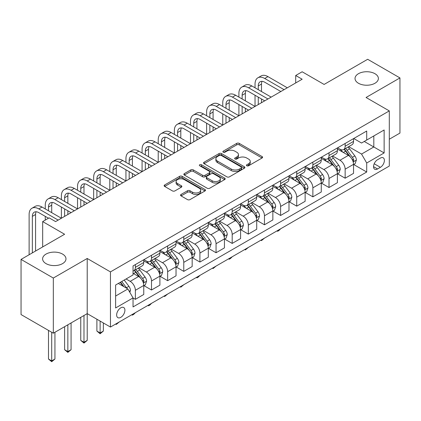 <?xml version="1.0" encoding="UTF-8"?>
<svg xmlns="http://www.w3.org/2000/svg" width="421" height="421" viewBox="0 0 421 421"><rect width="100%" height="100%" fill="white"/><g stroke="black" fill="none" stroke-linecap="round" stroke-linejoin="round"><path stroke-width="0.63" d="M246.811 165.779A1.252 0.726 0 0 0 248.585 165.779L262.051 158.007A1.795 1.037 0 0 0 262.578 157.275A1.795 1.037 0 0 0 262.051 156.544L239.244 143.377A1.795 1.037 0 0 0 236.707 143.377L223.241 151.15A1.252 0.726 0 0 0 222.877 151.66A1.252 0.726 0 0 0 223.241 152.176A1.252 0.726 0 0 0 225.019 152.176L226.761 151.171A5.736 3.31 0 0 1 234.871 151.171L236.77 152.265A5.736 3.31 0 0 1 238.449 154.607A5.736 3.31 0 0 1 236.77 156.949L235.029 157.954A1.252 0.726 0 0 0 234.66 158.464A1.252 0.726 0 0 0 235.029 158.98A1.252 0.726 0 0 0 236.802 158.98L238.544 157.97A5.736 3.31 0 0 1 246.653 157.97L248.553 159.07A5.736 3.31 0 0 1 250.237 161.411A5.736 3.31 0 0 1 248.553 163.753L246.811 164.758A1.252 0.726 0 0 0 246.443 165.269A1.252 0.726 0 0 0 246.811 165.779L246.811 164.758M62.555 254.084A11.683 6.747 0 0 0 49.82 252.621A11.683 6.747 0 0 0 42.61 258.852A11.683 6.747 0 0 0 46.031 263.625A11.683 6.747 0 0 0 58.766 265.083A11.683 6.747 0 0 0 65.976 258.852A11.683 6.747 0 0 0 62.555 254.084M374.969 73.712A11.683 6.747 0 0 0 362.234 72.249A11.683 6.747 0 0 0 355.024 78.48A11.683 6.747 0 0 0 358.445 83.253A11.683 6.747 0 0 0 371.18 84.716A11.683 6.747 0 0 0 378.39 78.48A11.683 6.747 0 0 0 374.969 73.712M120.78 317.36A5.841 3.373 120 0 0 124.595 312.214A5.841 3.373 120 0 0 123.7 307.53A5.841 3.373 120 0 0 120.78 307.819A5.841 3.373 120 0 0 116.959 312.971A5.841 3.373 120 0 0 117.859 317.65A5.841 3.373 120 0 0 120.78 317.36M181.077 194.444A1.795 1.037 0 0 0 180.551 195.176A1.795 1.037 0 0 0 181.077 195.907L187.477 199.601A1.795 1.037 0 0 0 190.013 199.601L204.964 190.966A1.795 1.037 0 0 0 205.49 190.234A1.795 1.037 0 0 0 204.964 189.503L182.156 176.336A1.795 1.037 0 0 0 179.62 176.336L164.669 184.966A1.795 1.037 0 0 0 164.143 185.698A1.795 1.037 0 0 0 164.669 186.429L172.4 190.892A1.795 1.037 0 0 0 174.931 190.892L181.33 187.198A1.795 1.037 0 0 0 181.856 186.466A1.795 1.037 0 0 0 181.33 185.735L177.499 183.524A4.794 2.768 0 0 1 176.094 181.567A4.794 2.768 0 0 1 179.051 179.009A4.794 2.768 0 0 1 184.277 179.609L199.296 188.276A4.794 2.768 0 0 1 200.696 190.234A4.794 2.768 0 0 1 197.738 192.792A4.794 2.768 0 0 1 192.513 192.192L190.013 190.75A1.795 1.037 0 0 0 187.477 190.75L181.077 194.444L181.077 195.907M389.299 139.225L399.95 133.078L399.95 77.922L367.675 59.287L324.107 84.442L302.157 71.775L295.705 75.501L302.157 79.227L55.583 221.588L49.131 217.857L42.674 221.588L42.674 246.927M53.325 278.044L53.325 333.2L87.21 313.634L87.21 258.478L53.325 278.044L21.05 259.41L64.618 234.255L42.674 221.588M87.21 258.478L110.449 271.898L389.299 110.902L389.299 166.058L110.449 327.054L110.449 271.898M399.95 77.922L366.06 97.488L389.299 110.902M226.887 176.846A1.795 1.037 0 0 0 229.419 176.846L244.375 168.216A1.795 1.037 0 0 0 244.896 167.484A1.795 1.037 0 0 0 244.375 166.753L221.562 153.581A1.795 1.037 0 0 0 219.031 153.581L204.08 162.217A1.795 1.037 0 0 0 203.554 162.948A1.795 1.037 0 0 0 204.08 163.68L226.887 176.846M200.207 166.053A1.252 0.726 0 0 1 201.48 166.232L201.48 164.737L224.667 178.125A1.795 1.037 0 0 1 225.193 178.857A1.795 1.037 0 0 1 224.667 179.588L209.716 188.224A1.795 1.037 0 0 1 207.179 188.224L184.372 175.057L184.372 173.594A1.795 1.037 0 0 0 183.845 174.326A1.795 1.037 0 0 0 184.372 175.057M184.372 173.594L190.771 169.895A1.795 1.037 0 0 1 193.307 169.895L202.559 175.236A1.795 1.037 0 0 0 205.09 175.236L209.337 172.789A1.795 1.037 0 0 0 209.863 172.057A1.795 1.037 0 0 0 209.337 171.326L199.707 165.763A1.252 0.726 0 0 1 199.338 165.253A1.252 0.726 0 0 1 200.112 164.585A1.252 0.726 0 0 1 201.48 164.737M53.325 333.2L21.05 314.566L21.05 259.41M380.389 158.085L377.553 159.722A5.657 3.268 120 0 0 373.853 164.711A5.657 3.268 120 0 0 374.722 169.247A5.657 3.268 120 0 0 377.553 168.968L380.389 167.326A5.657 3.268 120 0 0 384.089 162.338A5.657 3.268 120 0 0 383.221 157.801A5.657 3.268 120 0 0 380.389 158.085M353.735 138.52L361.544 143.029L366.707 140.046L366.707 131.026L133.041 265.935L133.041 274.95L115.612 285.012L115.612 307.972L133.041 297.91L133.041 306.925L366.707 172.021L366.707 163.001L361.544 154.06L348.709 146.65M366.707 140.046L384.136 129.984L384.136 152.939L366.707 163.001M83.984 315.497L83.984 342.257L87.21 340.394L87.21 313.634L110.449 327.054M295.705 75.501L295.705 82.953M364.254 141.461L373.806 146.976L373.806 135.946L384.136 129.984M361.544 154.06L373.806 146.976L384.136 152.939M115.612 296.047L127.879 288.964L118.322 283.449M133.041 297.984L135.367 299.326L135.367 290.306A7.304 4.215 -120 0 0 130.2 281.36L126.068 278.976M135.367 299.326L143.756 294.479L143.756 285.459A7.304 4.215 -120 0 0 138.593 276.518L133.041 273.313M143.95 285.648L151.502 290.006L151.502 280.991A7.304 4.215 -120 0 0 146.34 272.045L138.925 267.767M151.502 290.006L159.896 285.164L159.896 276.144A7.304 4.215 -120 0 0 154.728 267.198L143.756 260.867M160.085 276.334L167.642 280.691L167.642 271.671A7.304 4.215 -120 0 0 162.474 262.73L155.06 258.447M167.642 280.691L176.031 275.844L176.031 266.83A7.304 4.215 -120 0 0 170.868 257.884L159.896 251.547M176.225 267.014L183.777 271.377L183.777 262.357A7.304 4.215 -120 0 0 178.615 253.41L171.2 249.132M183.777 271.377L192.171 266.53L192.171 257.51A7.304 4.215 -120 0 0 187.003 248.569L176.031 242.233M192.36 257.699L199.912 262.057L199.912 253.042A7.304 4.215 -120 0 0 194.749 244.096L187.334 239.812M199.912 262.057L208.306 257.215L208.306 248.195A7.304 4.215 -120 0 0 203.143 239.249L192.171 232.913M208.5 248.379L216.052 252.742L216.052 243.722A7.304 4.215 -120 0 0 210.889 234.781L203.475 230.498M216.052 252.742L224.44 247.895L224.44 238.881A7.304 4.215 -120 0 0 219.278 229.934L208.306 223.598M224.635 239.065L232.187 243.422L232.187 234.408A7.304 4.215 -120 0 0 227.024 225.461L219.609 221.183M232.187 243.422L240.58 238.581L240.58 229.561A7.304 4.215 -120 0 0 235.418 220.62L224.44 214.284M240.775 229.75L248.327 234.108L248.327 225.088A7.304 4.215 -120 0 0 243.159 216.147L235.749 211.863M248.327 234.108L256.715 229.261L256.715 220.246A7.304 4.215 -120 0 0 251.553 211.3L240.58 204.964M256.91 220.43L264.462 224.793L264.462 215.773A7.304 4.215 -120 0 0 259.299 206.827L251.884 202.548M264.462 224.793L272.855 219.946L272.855 210.926A7.304 4.215 -120 0 0 267.688 201.985L256.715 195.649M273.05 211.116L280.602 215.473L280.602 206.458A7.304 4.215 -120 0 0 275.434 197.512L268.019 193.234M280.602 215.473L288.99 210.632L288.99 201.612A7.304 4.215 -120 0 0 283.828 192.665L272.855 186.329M289.185 201.796L296.737 206.158L296.737 197.139A7.304 4.215 -120 0 0 291.574 188.198L284.159 183.914M296.737 206.158L305.13 201.312L305.13 192.297A7.304 4.215 -120 0 0 299.962 183.351L288.99 177.015M305.32 192.481L312.871 196.844L312.871 187.824A7.304 4.215 -120 0 0 307.709 178.878L300.294 174.599M312.871 196.844L321.265 191.997L321.265 182.977A7.304 4.215 -120 0 0 316.103 174.036L305.13 167.7M321.46 183.167L329.012 187.524L329.012 178.504A7.304 4.215 -120 0 0 323.849 169.563L316.434 165.279M329.012 187.524L337.4 182.682L337.4 173.662A7.304 4.215 -120 0 0 332.237 164.716L321.265 158.38M337.595 173.847L345.146 178.209L345.146 169.189A7.304 4.215 -120 0 0 339.984 160.243L332.569 155.965M345.146 178.209L353.54 173.363L353.54 164.343A7.304 4.215 -120 0 0 348.377 155.402L337.4 149.066M337.595 147.834L339.984 149.213A7.304 4.215 -120 0 0 343.636 149.576A7.304 4.215 -120 0 0 345.146 146.234L345.146 143.477M321.46 157.154L323.849 158.533A7.304 4.215 -120 0 0 327.501 158.891A7.304 4.215 -120 0 0 329.012 155.549L329.012 152.791M305.32 166.469L307.709 167.847A7.304 4.215 -120 0 0 311.361 168.211A7.304 4.215 -120 0 0 312.871 164.864L312.871 162.106M289.185 175.783L291.574 177.162A7.304 4.215 -120 0 0 295.226 177.525A7.304 4.215 -120 0 0 296.737 174.183L296.737 171.426M273.045 185.103L275.434 186.482A7.304 4.215 -120 0 0 279.086 186.845A7.304 4.215 -120 0 0 280.602 183.498L280.602 180.741M256.91 194.418L259.299 195.797A7.304 4.215 -120 0 0 262.951 196.16A7.304 4.215 -120 0 0 264.462 192.818L264.462 190.06M240.775 203.738L243.159 205.116A7.304 4.215 -120 0 0 246.811 205.474A7.304 4.215 -120 0 0 248.327 202.133L248.327 199.375M224.635 213.052L227.024 214.431A7.304 4.215 -120 0 0 230.676 214.794A7.304 4.215 -120 0 0 232.187 211.447L232.187 208.69M208.5 222.367L210.889 223.746A7.304 4.215 -120 0 0 214.536 224.109A7.304 4.215 -120 0 0 216.052 220.767L216.052 218.01M192.36 231.687L194.749 233.066A7.304 4.215 -120 0 0 198.402 233.423A7.304 4.215 -120 0 0 199.912 230.082L199.912 227.324M176.225 241.001L178.615 242.38A7.304 4.215 -120 0 0 182.267 242.743A7.304 4.215 -120 0 0 183.777 239.402L183.777 236.644M160.085 250.316L162.474 251.7A7.304 4.215 -120 0 0 166.127 252.058A7.304 4.215 -120 0 0 167.642 248.716L167.642 245.959M143.95 259.636L146.34 261.015A7.304 4.215 -120 0 0 149.992 261.378A7.304 4.215 -120 0 0 151.502 258.031L151.502 255.273M353.735 164.532L366.707 172.021M343.636 149.576L352.03 144.729A7.304 4.215 -120 0 0 353.54 141.388L353.54 138.63M327.501 158.891L335.89 154.049A7.304 4.215 -120 0 0 337.4 150.702L337.4 147.945M311.361 168.211L319.755 163.364A7.304 4.215 -120 0 0 321.265 160.022L321.265 157.265M295.226 177.525L303.615 172.684A7.304 4.215 -120 0 0 305.13 169.337L305.13 166.579M279.086 186.845L287.48 181.998A7.304 4.215 -120 0 0 288.99 178.657L288.99 175.899M262.951 196.16L271.34 191.313A7.304 4.215 -120 0 0 272.855 187.971L272.855 185.214M246.811 205.474L255.205 200.633A7.304 4.215 -120 0 0 256.715 197.286L256.715 194.528M230.676 214.794L239.065 209.947A7.304 4.215 -120 0 0 240.58 206.606L240.58 203.848M214.536 224.109L222.93 219.262A7.304 4.215 -120 0 0 224.44 215.92L224.44 213.163M198.402 233.423L206.795 228.582A7.304 4.215 -120 0 0 208.306 225.24L208.306 222.483M182.267 242.743L190.655 237.897A7.304 4.215 -120 0 0 192.171 234.555L192.171 231.797M166.127 252.058L174.52 247.216A7.304 4.215 -120 0 0 176.031 243.87L176.031 241.112M149.992 261.378L158.38 256.531A7.304 4.215 -120 0 0 159.896 253.189L159.896 250.432M133.041 270.987A7.304 4.215 -120 0 0 133.852 270.692L142.245 265.846A7.304 4.215 -120 0 0 143.756 262.504L143.756 259.746M133.852 270.692A7.304 4.215 -120 0 0 135.367 267.351L135.367 264.593M127.879 288.964L133.041 297.91M247.316 165.958L248.553 165.243A5.736 3.31 0 0 0 250.237 162.901L250.237 161.411M238.449 154.607L238.449 156.096A5.736 3.31 0 0 1 236.77 158.438L235.528 159.154M262.025 158.022L239.244 144.866A1.795 1.037 0 0 0 236.707 144.866L223.746 152.349M244.348 168.226L221.562 155.075A1.795 1.037 0 0 0 219.031 155.075L204.101 163.69M241.207 167.995A1.252 0.726 0 0 0 241.575 167.484A1.252 0.726 0 0 0 241.207 166.969L221.183 155.412A1.252 0.726 0 0 0 219.409 155.412L217.573 156.47A5.736 3.31 0 0 0 215.894 158.812A5.736 3.31 0 0 0 217.573 161.154L231.261 169.058A5.736 3.31 0 0 0 239.37 169.058L241.207 167.995L241.207 169.484A1.252 0.726 0 0 0 241.575 168.974L241.575 167.484M215.894 158.812L215.894 160.306A5.736 3.31 0 0 0 217.573 162.643L217.573 161.154M241.207 169.484L239.37 170.547A5.736 3.31 0 0 1 231.261 170.547L217.573 162.643M184.398 175.068L190.771 171.389L190.771 169.895M209.863 172.057L209.863 173.547A1.795 1.037 0 0 1 209.337 174.278L205.09 176.731A1.795 1.037 0 0 1 202.559 176.731L193.307 171.389A1.795 1.037 0 0 0 190.771 171.389M201.48 166.232L224.646 179.604M212.158 180.777A4.794 2.768 0 0 0 217.378 181.377A4.794 2.768 0 0 0 220.341 178.825A4.794 2.768 0 0 0 218.936 176.867L213.642 173.81A1.795 1.037 0 0 0 211.11 173.81L206.864 176.262A1.795 1.037 0 0 0 206.343 176.994A1.795 1.037 0 0 0 206.864 177.725L212.158 180.777L212.158 182.272A4.794 2.768 0 0 0 217.378 182.872A4.794 2.768 0 0 0 220.341 180.314L220.341 178.825M206.343 176.994L206.343 178.483A1.795 1.037 0 0 0 206.864 179.214L206.864 177.725M212.158 182.272L206.864 179.214M200.696 190.234L200.696 191.729A4.794 2.768 0 0 1 197.738 194.281A4.794 2.768 0 0 1 192.513 193.681L190.013 192.239A1.795 1.037 0 0 0 187.477 192.239L181.104 195.918M176.094 181.567L176.094 183.056A4.794 2.768 0 0 0 177.499 185.014L177.499 183.524M181.309 187.213L177.499 185.014M204.943 190.981L182.156 177.825A1.795 1.037 0 0 0 179.62 177.825L164.69 186.445M353.54 164.643L355.087 163.748L356.377 160.022A4.836 2.794 -120 0 0 354.835 155.902L349.562 148.86A13.967 8.062 -120 0 0 348.035 147.034M342.789 152.176A13.967 8.062 -120 0 0 339.931 149.181M353.098 161.68L353.766 160.227A4.836 2.794 -120 0 0 352.382 157.317L347.109 150.276A13.967 8.062 -120 0 0 345.583 148.45M344.283 149.202A11.593 6.694 60 0 1 346.188 151.365L350.651 157.322M344.036 149.344A13.967 8.062 60 0 1 345.557 151.171L349.067 155.854M280.686 228.766L278.923 230.534L277.628 231.276L276.981 230.903M277.628 230.529L277.628 231.276M255.037 87.8L255.037 84.074A13.693 7.904 60 0 1 257.873 77.801L261.104 75.938A13.693 7.904 60 0 1 267.951 76.617L287.311 87.8M257.873 77.801A13.693 7.904 60 0 1 264.72 78.48L284.086 89.662M280.86 91.525L264.72 82.211A9.13 5.268 -120 0 0 260.157 81.758A9.13 5.268 -120 0 0 258.268 85.937L258.268 89.662M262.067 81.337A9.13 5.268 -120 0 0 261.494 84.074L261.494 91.525M258.268 97.114L258.268 104.566M261.494 98.977L261.494 102.703M222.762 106.434L222.762 102.703A13.693 7.904 60 0 1 225.598 96.435L228.829 94.572A13.693 7.904 60 0 1 235.676 95.251L255.037 106.434L255.037 95.251M337.4 173.957L338.952 173.063L340.242 169.337A4.836 2.794 -120 0 0 338.7 165.216L333.421 158.175A13.967 8.062 -120 0 0 331.901 156.354M326.654 161.49A13.967 8.062 -120 0 0 323.796 158.501M336.963 170.994L337.631 169.542A4.836 2.794 -120 0 0 336.247 166.632L330.969 159.591A13.967 8.062 -120 0 0 329.448 157.77M328.148 158.517A11.593 6.694 60 0 1 330.048 160.68L334.516 166.642M327.896 158.664A13.967 8.062 60 0 1 329.422 160.485L332.927 165.169M264.546 238.086L261.494 240.596L260.846 240.223M261.494 239.849L261.494 240.596M321.265 183.277L322.812 182.382L324.107 178.657A4.836 2.794 -120 0 0 322.56 174.536L317.287 167.495A13.967 8.062 -120 0 0 315.761 165.669M310.514 170.81A13.967 8.062 -120 0 0 307.656 167.816M320.823 180.314L321.491 178.862A4.836 2.794 -120 0 0 320.107 175.952L314.834 168.91A13.967 8.062 -120 0 0 313.308 167.084M312.008 167.837A11.593 6.694 60 0 1 313.913 170L318.376 175.957M311.761 167.979A13.967 8.062 60 0 1 313.282 169.805L316.792 174.483M248.411 247.401L245.359 249.911L244.712 249.537M245.359 249.164L245.359 249.911M305.13 192.592L306.677 191.697L307.967 187.971A4.836 2.794 -120 0 0 306.425 183.851L301.147 176.809A13.967 8.062 -120 0 0 299.626 174.983M294.379 180.125A13.967 8.062 -120 0 0 291.521 177.136M304.688 189.629L305.357 188.176A4.836 2.794 -120 0 0 303.973 185.266L298.694 178.225A13.967 8.062 -120 0 0 297.173 176.399M295.874 177.152A11.593 6.694 60 0 1 297.773 179.314L302.241 185.272M295.621 177.294A13.967 8.062 60 0 1 297.147 179.12L300.652 183.803M232.276 256.715L230.508 258.483L229.219 259.225L228.571 258.852M229.219 258.478L229.219 259.225M238.902 97.114L238.902 93.388A13.693 7.904 60 0 1 241.738 87.121L244.964 85.258A13.693 7.904 60 0 1 251.811 85.937L271.177 97.114M241.738 87.121A13.693 7.904 60 0 1 248.585 87.8L267.951 98.977M264.72 100.84L248.585 91.525A9.13 5.268 -120 0 0 244.017 91.073A9.13 5.268 -120 0 0 242.128 95.251L242.128 98.977M245.927 90.652A9.13 5.268 -120 0 0 245.359 93.388L245.359 100.84M242.128 106.434L242.128 113.886M245.359 108.297L245.359 112.023M206.627 115.749L206.627 112.023A13.693 7.904 60 0 1 209.463 105.755L212.689 103.892A13.693 7.904 60 0 1 219.536 104.566L238.902 115.749L238.902 104.566M225.598 96.435A13.693 7.904 60 0 1 232.445 97.114L251.811 108.297M248.585 110.16L232.445 100.84A9.13 5.268 -120 0 0 227.882 100.387A9.13 5.268 -120 0 0 225.993 104.566L225.993 108.297M229.792 99.966A9.13 5.268 -120 0 0 229.219 102.703L229.219 110.16M225.993 115.749L225.993 123.2M229.219 117.612L229.219 121.337M190.492 125.063L190.492 121.337A13.693 7.904 60 0 1 193.328 115.07L196.554 113.207A13.693 7.904 60 0 1 203.401 113.886L222.762 125.063L222.762 113.886M209.463 105.755A13.693 7.904 60 0 1 216.31 106.434L235.676 117.612M232.445 119.475L216.31 110.16A9.13 5.268 -120 0 0 211.747 109.707A9.13 5.268 -120 0 0 209.853 113.886L209.853 117.612M213.652 109.286A9.13 5.268 -120 0 0 213.084 112.023L213.084 119.475M209.853 125.063L209.853 132.52M213.084 126.926L213.084 130.657M174.352 134.383L174.352 130.657A13.693 7.904 60 0 1 177.188 124.384L180.414 122.522A13.693 7.904 60 0 1 187.261 123.2L206.627 134.383L206.627 123.2M288.99 201.912L290.543 201.017L291.832 197.286A4.836 2.794 -120 0 0 290.285 193.171L285.012 186.129A13.967 8.062 -120 0 0 283.486 184.303M278.244 189.445A13.967 8.062 -120 0 0 275.381 186.45M288.548 198.949L289.216 197.496A4.836 2.794 -120 0 0 287.832 194.586L282.559 187.545A13.967 8.062 -120 0 0 281.033 185.719M279.733 186.466A11.593 6.694 60 0 1 281.638 188.634L286.101 194.591M279.486 186.614A13.967 8.062 60 0 1 281.012 188.44L284.517 193.118M216.136 266.035L213.084 268.545L212.437 268.172M213.084 267.798L213.084 268.545M193.328 115.07A13.693 7.904 60 0 1 200.17 115.749L219.536 126.926M216.31 128.789L200.17 119.475A9.13 5.268 -120 0 0 195.607 119.022A9.13 5.268 -120 0 0 193.718 123.2L193.718 126.926M197.517 118.601A9.13 5.268 -120 0 0 196.944 121.337L196.944 128.789M193.718 134.383L193.718 141.835M196.944 136.246L196.944 139.972M158.217 143.698L158.217 139.972A13.693 7.904 60 0 1 161.054 133.704L164.279 131.841A13.693 7.904 60 0 1 171.126 132.52L190.492 143.698L190.492 132.52M272.855 211.226L274.403 210.332L275.692 206.606A4.836 2.794 -120 0 0 274.15 202.485L268.877 195.444A13.967 8.062 -120 0 0 267.351 193.618M262.104 198.759A13.967 8.062 -120 0 0 259.247 195.765M272.413 208.263L273.082 206.811A4.836 2.794 -120 0 0 271.698 203.901L266.419 196.86A13.967 8.062 -120 0 0 264.898 195.034M263.599 195.786A11.593 6.694 60 0 1 265.504 197.949L269.966 203.906M263.351 195.928A13.967 8.062 60 0 1 264.872 197.754L268.377 202.438M200.001 275.35L198.238 277.118L196.944 277.86L196.297 277.486M196.944 277.113L196.944 277.86M177.188 124.384A13.693 7.904 60 0 1 184.035 125.063L203.401 136.246M200.17 138.109L184.035 128.789A9.13 5.268 -120 0 0 179.472 128.342A9.13 5.268 -120 0 0 177.578 132.52L177.578 136.246M181.377 127.921A9.13 5.268 -120 0 0 180.809 130.657L180.809 138.109M177.578 143.698L177.578 151.15M180.809 145.561L180.809 149.287M142.077 153.012L142.077 149.287A13.693 7.904 60 0 1 144.913 143.019L148.139 141.156A13.693 7.904 60 0 1 154.986 141.835L174.352 153.012L174.352 141.835M256.715 220.541L258.268 219.646L259.557 215.92A4.836 2.794 -120 0 0 258.01 211.8L252.737 204.759A13.967 8.062 -120 0 0 251.216 202.938M245.969 208.074A13.967 8.062 -120 0 0 243.106 205.085M256.278 217.578L256.947 216.126A4.836 2.794 -120 0 0 255.558 213.215L250.285 206.174A13.967 8.062 -120 0 0 248.758 204.353M247.459 205.101A11.593 6.694 60 0 1 249.364 207.264L253.826 213.226M247.211 205.248A13.967 8.062 60 0 1 248.737 207.069L252.242 211.752M183.861 284.67L180.809 287.18L180.162 286.806M180.809 286.433L180.809 287.18M161.054 133.704A13.693 7.904 60 0 1 167.9 134.383L187.261 145.561M184.035 147.424L167.9 138.109A9.13 5.268 -120 0 0 163.332 137.656A9.13 5.268 -120 0 0 161.443 141.835L161.443 145.561M165.243 137.235A9.13 5.268 -120 0 0 164.669 139.972L164.669 147.424M161.443 153.012L161.443 160.469M164.669 154.881L164.669 158.606M125.942 162.332L125.942 158.606A13.693 7.904 60 0 1 128.779 152.339L132.005 150.476A13.693 7.904 60 0 1 138.851 151.15L158.217 162.332L158.217 151.15M240.58 229.861L242.128 228.966L243.417 225.24A4.836 2.794 -120 0 0 241.875 221.12L236.602 214.078A13.967 8.062 -120 0 0 235.076 212.252M229.829 217.394A13.967 8.062 -120 0 0 226.972 214.4M240.138 226.898L240.807 225.445A4.836 2.794 -120 0 0 239.423 222.535L234.15 215.494A13.967 8.062 -120 0 0 232.624 213.668M231.324 214.421A11.593 6.694 60 0 1 233.229 216.583L237.691 222.541M231.076 214.563A13.967 8.062 60 0 1 232.597 216.389L236.107 221.067M167.726 293.984L164.669 296.495L164.022 296.121M164.669 295.747L164.669 296.495M144.913 143.019A13.693 7.904 60 0 1 151.76 143.698L171.126 154.881M167.9 156.744L151.76 147.424A9.13 5.268 -120 0 0 147.197 146.971A9.13 5.268 -120 0 0 145.308 151.15L145.308 154.881M149.108 146.55A9.13 5.268 -120 0 0 148.534 149.287L148.534 156.744M145.308 162.332L145.308 169.784M148.534 164.195L148.534 167.921M109.802 171.647L109.802 167.921A13.693 7.904 60 0 1 112.639 161.653L115.87 159.791A13.693 7.904 60 0 1 122.716 160.469L142.077 171.647L142.077 160.469M224.44 239.175L225.993 238.281L227.282 234.555A4.836 2.794 -120 0 0 225.74 230.434L220.462 223.393A13.967 8.062 -120 0 0 218.941 221.567M213.694 226.709A13.967 8.062 -120 0 0 210.832 223.714M224.004 236.213L224.672 234.76A4.836 2.794 -120 0 0 223.288 231.85L218.01 224.809A13.967 8.062 -120 0 0 216.489 222.983M215.189 223.735A11.593 6.694 60 0 1 217.089 225.898L221.551 231.855M214.936 223.877A13.967 8.062 60 0 1 216.462 225.703L219.967 230.387M151.586 303.299L149.823 305.067L148.534 305.809L147.887 305.435M148.534 305.062L148.534 305.809M128.779 152.339A13.693 7.904 60 0 1 135.625 153.012L154.986 164.195M151.76 166.058L135.625 156.744A9.13 5.268 -120 0 0 131.057 156.291A9.13 5.268 -120 0 0 129.168 160.469L129.168 164.195M132.968 155.87A9.13 5.268 -120 0 0 132.394 158.606L132.394 166.058M129.168 171.647L129.168 179.104M132.394 173.51L132.394 177.236M93.667 180.967L93.667 177.241A13.693 7.904 60 0 1 96.504 170.968L99.73 169.105A13.693 7.904 60 0 1 106.576 169.784L125.942 180.967L125.942 169.784M208.306 248.495L209.853 247.601L211.147 243.87A4.836 2.794 -120 0 0 209.6 239.754L204.327 232.708A13.967 8.062 -120 0 0 202.801 230.887M197.554 236.028A13.967 8.062 -120 0 0 194.697 233.034M207.863 245.527L208.532 244.08A4.836 2.794 -120 0 0 207.148 241.17L201.875 234.129A13.967 8.062 -120 0 0 200.349 232.303M199.049 233.05A11.593 6.694 60 0 1 200.954 235.213L205.416 241.175M198.801 233.197A13.967 8.062 60 0 1 200.322 235.023L203.832 239.702M135.451 312.619L133.689 314.382L132.394 315.129L131.752 314.755M132.394 314.382L132.394 315.129M112.639 161.653A13.693 7.904 60 0 1 119.485 162.332L138.851 173.51M135.625 175.373L119.485 166.058A9.13 5.268 -120 0 0 114.922 165.606A9.13 5.268 -120 0 0 113.033 169.784L113.033 173.51M116.833 165.185A9.13 5.268 -120 0 0 116.259 167.921L116.259 175.373M113.033 180.967L113.033 188.419M116.259 182.83L116.259 186.556M77.532 190.281L77.532 186.556A13.693 7.904 60 0 1 80.364 180.288L83.595 178.425A13.693 7.904 60 0 1 90.441 179.104L109.802 190.281L109.802 179.104M192.171 257.81L193.718 256.915L195.007 253.189A4.836 2.794 -120 0 0 193.465 249.069L188.187 242.028A13.967 8.062 -120 0 0 186.666 240.202M181.419 245.343A13.967 8.062 -120 0 0 178.562 242.349M191.729 254.847L192.397 253.395A4.836 2.794 -120 0 0 191.013 250.484L185.735 243.443A13.967 8.062 -120 0 0 184.214 241.617M182.914 242.37A11.593 6.694 60 0 1 184.814 244.533L189.282 250.49M182.661 242.512A13.967 8.062 60 0 1 184.188 244.338L187.692 249.016M119.311 321.933L116.259 324.444L115.612 324.07M116.259 323.696L116.259 324.444M96.504 170.968A13.693 7.904 60 0 1 103.35 171.647L122.716 182.83M119.485 184.693L103.35 175.373A9.13 5.268 -120 0 0 98.788 174.925A9.13 5.268 -120 0 0 96.893 179.104L96.893 182.83M100.693 174.505A9.13 5.268 -120 0 0 100.124 177.241L100.124 184.693M96.893 190.281L96.893 197.733M100.124 192.144L100.124 195.87M61.392 199.596L61.392 195.87A13.693 7.904 60 0 1 64.229 189.603L67.455 187.74A13.693 7.904 60 0 1 74.301 188.419L93.667 199.596L93.667 188.419M176.031 267.125L177.578 266.23L178.872 262.504A4.836 2.794 -120 0 0 177.325 258.383L172.052 251.342A13.967 8.062 -120 0 0 170.526 249.516M165.279 254.658A13.967 8.062 -120 0 0 162.422 251.669M175.589 264.162L176.257 262.709A4.836 2.794 -120 0 0 174.873 259.799L169.6 252.758A13.967 8.062 -120 0 0 168.074 250.937M166.774 251.684A11.593 6.694 60 0 1 168.679 253.847L173.142 259.81M166.527 251.832A13.967 8.062 60 0 1 168.047 253.653L171.558 258.336M100.124 321.091L100.124 332.943L103.35 331.08L103.35 322.954M103.35 331.08L100.124 333.764L96.893 331.08L96.893 319.223M96.893 331.08L100.124 332.943L100.124 333.764M80.364 180.288A13.693 7.904 60 0 1 87.21 180.967L106.576 192.144M103.35 194.007L87.21 184.693A9.13 5.268 -120 0 0 82.648 184.24A9.13 5.268 -120 0 0 80.758 188.419L80.758 192.144M84.558 183.819A9.13 5.268 -120 0 0 83.984 186.556L83.984 194.007M80.758 199.596L80.758 207.053M83.984 201.464L83.984 205.19M45.258 208.916L45.258 205.19A13.693 7.904 60 0 1 48.094 198.922L51.32 197.06A13.693 7.904 60 0 1 58.166 197.733L77.532 208.916L77.532 197.733M159.896 276.444L161.443 275.55L162.732 271.824A4.836 2.794 -120 0 0 161.19 267.703L155.917 260.662A13.967 8.062 -120 0 0 154.391 258.836M149.145 263.978A13.967 8.062 -120 0 0 146.287 260.983M159.454 273.482L160.122 272.029A4.836 2.794 -120 0 0 158.738 269.119L153.46 262.078A13.967 8.062 -120 0 0 151.939 260.252M150.639 261.004A11.593 6.694 60 0 1 152.539 263.167L157.007 269.124M150.386 261.146A13.967 8.062 60 0 1 151.913 262.972L155.417 267.651M87.21 340.394L83.984 343.078L80.758 340.394L80.758 317.36M80.758 340.394L83.984 342.257L83.984 343.078M64.229 189.603A13.693 7.904 60 0 1 71.075 190.281L90.441 201.464M87.21 203.327L71.075 194.007A9.13 5.268 -120 0 0 66.513 193.555A9.13 5.268 -120 0 0 64.618 197.733L64.618 201.464M68.418 193.134A9.13 5.268 -120 0 0 67.849 195.87L67.849 203.327M64.618 208.916L64.618 216.368M67.849 210.779L67.849 214.505M29.117 254.752L29.117 214.505A13.693 7.904 60 0 1 31.954 208.237L35.18 206.374A13.693 7.904 60 0 1 42.026 207.053L61.392 218.231L61.392 207.053M143.756 285.759L145.308 284.864L146.597 281.139A4.836 2.794 -120 0 0 145.05 277.018L139.777 269.977A13.967 8.062 -120 0 0 138.251 268.151M143.314 282.796L143.982 281.344A4.836 2.794 -120 0 0 142.598 278.434L137.325 271.392A13.967 8.062 -120 0 0 135.799 269.566M134.499 270.319A11.593 6.694 60 0 1 136.404 272.482L140.867 278.439M134.252 270.461A13.967 8.062 60 0 1 135.778 272.287L139.283 276.971M67.849 324.817L67.849 351.572L71.075 349.709L71.075 322.954M71.075 349.709L67.849 352.393L64.618 349.709L64.618 326.68M64.618 349.709L67.849 351.572L67.849 352.393M48.094 198.922A13.693 7.904 60 0 1 54.941 199.596L74.301 210.779M71.075 212.642L54.941 203.327A9.13 5.268 -120 0 0 50.373 202.875A9.13 5.268 -120 0 0 48.483 207.053L48.483 210.779M52.283 202.454A9.13 5.268 -120 0 0 51.709 205.19L51.709 212.642M45.258 220.094L45.258 216.368M129.815 292.316L130.457 290.453A4.836 2.794 -120 0 0 128.915 286.333L124.211 280.054M126.9 288.401A4.836 2.794 -120 0 0 126.463 287.753L121.753 281.47M120.543 282.17L123.927 286.685M120.206 282.365L123.074 286.191M51.709 332.269L51.709 360.892L54.941 359.029L54.941 332.269M54.941 359.029L51.709 361.713L48.483 359.029L48.483 330.406M48.483 359.029L51.709 360.892L51.709 361.713M31.954 208.237A13.693 7.904 60 0 1 38.8 208.916L58.166 220.094M48.483 218.231L38.8 212.642A9.13 5.268 -120 0 0 34.238 212.189A9.13 5.268 -120 0 0 32.349 216.368L32.349 252.889M36.143 211.768A9.13 5.268 -120 0 0 35.574 214.505L35.574 251.027M130.2 281.36L138.593 276.518M146.34 272.045L154.728 267.198M162.474 262.73L170.868 257.884M178.615 253.41L187.003 248.569M194.749 244.096L203.143 239.249M210.889 234.781L219.278 229.934M227.024 225.461L235.418 220.62M243.159 216.147L251.553 211.3M259.299 206.827L267.688 201.985M275.434 197.512L283.828 192.665M291.574 188.198L299.962 183.351M307.709 178.878L316.103 174.036M323.849 169.563L332.237 164.716M339.984 160.243L348.377 155.402M345.146 146.234L353.54 141.388M345.146 169.189L353.54 164.343M329.012 178.504L337.4 173.662M329.012 155.549L337.4 150.702M312.871 187.824L321.265 182.977M312.871 164.864L321.265 160.022M296.737 197.139L305.13 192.297M296.737 174.183L305.13 169.337M280.602 206.458L288.99 201.612M280.602 183.498L288.99 178.657M264.462 215.773L272.855 210.926M264.462 192.818L272.855 187.971M248.327 225.088L256.715 220.246M248.327 202.133L256.715 197.286M232.187 234.408L240.58 229.561M232.187 211.447L240.58 206.606M216.052 243.722L224.44 238.881M216.052 220.767L224.44 215.92M199.912 253.042L208.306 248.195M199.912 230.082L208.306 225.24M183.777 262.357L192.171 257.51M183.777 239.402L192.171 234.555M167.642 271.671L176.031 266.83M167.642 248.716L176.031 243.87M151.502 280.991L159.896 276.144M151.502 258.031L159.896 253.189M135.367 290.306L143.756 285.459M135.367 267.351L143.756 262.504M374.201 163.753L380.389 167.326M373.548 166.653L377.553 168.968M248.553 165.243L248.553 163.753M235.029 158.98L235.029 157.954M236.77 158.438L236.77 156.949M223.241 152.176L223.241 151.15M236.707 144.866L236.707 143.377M239.244 144.866L239.244 143.377M262.051 158.007L262.051 156.544M204.08 163.68L204.08 162.217M219.031 155.075L219.031 153.581M221.562 155.075L221.562 153.581M244.375 168.216L244.375 166.753M231.261 170.547L231.261 169.058M239.37 170.547L239.37 169.058M193.307 171.389L193.307 169.895M202.559 176.731L202.559 175.236M205.09 176.731L205.09 175.236M209.337 174.278L209.337 172.789M224.667 179.588L224.667 178.125M187.477 192.239L187.477 190.75M190.013 192.239L190.013 190.75M192.513 193.681L192.513 192.192M181.33 187.198L181.33 185.735M164.669 186.429L164.669 184.966M179.62 177.825L179.62 176.336M182.156 177.825L182.156 176.336M204.964 190.966L204.964 189.503M353.177 161.943L356.345 160.117M347.109 150.276L349.562 148.86M343.304 152.47L345.557 151.171M352.382 157.317L354.835 155.902M351.998 159.206L353.766 160.227M267.951 76.617L264.72 78.48M261.494 84.074L258.268 85.937M337.042 171.263L340.21 169.431M330.969 159.591L333.421 158.175M327.164 161.79L329.422 160.485M336.247 166.632L338.7 165.216M335.863 168.521L337.631 169.542M320.902 180.577L324.075 178.746M314.834 168.91L317.287 167.495M311.03 171.105L313.282 169.805M320.107 175.952L322.56 174.536M319.723 177.841L321.491 178.862M304.767 189.892L307.935 188.066M298.694 178.225L301.147 176.809M294.895 180.425L297.147 179.12M303.973 185.266L306.425 183.851M303.588 187.156L305.357 188.176M251.811 85.937L248.585 87.8M245.359 93.388L242.128 95.251M235.676 95.251L232.445 97.114M229.219 102.703L225.993 104.566M219.536 104.566L216.31 106.434M213.084 112.023L209.853 113.886M288.627 199.212L291.8 197.381M282.559 187.545L285.012 186.129M278.755 189.739L281.012 188.44M287.832 194.586L290.285 193.171M287.448 196.475L289.216 197.496M203.401 113.886L200.17 115.749M196.944 121.337L193.718 123.2M272.492 208.527L275.66 206.7M266.419 196.86L268.877 195.444M262.62 199.054L264.872 197.754M271.698 203.901L274.15 202.485M271.313 205.79L273.082 206.811M187.261 123.2L184.035 125.063M180.809 130.657L177.578 132.52M256.357 217.846L259.525 216.015M250.285 206.174L252.737 204.759M246.48 208.374L248.737 207.069M255.558 213.215L258.01 211.8M255.179 215.105L256.947 216.126M171.126 132.52L167.9 134.383M164.669 139.972L161.443 141.835M240.217 227.161L243.385 225.33M234.15 215.494L236.602 214.078M230.345 217.689L232.597 216.389M239.423 222.535L241.875 221.12M239.039 224.425L240.807 225.445M154.986 141.835L151.76 143.698M148.534 149.287L145.308 151.15M224.083 236.476L227.251 234.65M218.01 224.809L220.462 223.393M214.205 227.003L216.462 225.703M223.288 231.85L225.74 230.434M222.904 233.739L224.672 234.76M138.851 151.15L135.625 153.012M132.394 158.606L129.168 160.469M207.942 245.796L211.116 243.964M201.875 234.129L204.327 232.708M198.07 236.323L200.322 235.023M207.148 241.17L209.6 239.754M206.764 243.059L208.532 244.08M122.716 160.469L119.485 162.332M116.259 167.921L113.033 169.784M191.808 255.11L194.976 253.284M185.735 243.443L188.187 242.028M181.935 245.638L184.188 244.338M191.013 250.484L193.465 249.069M190.629 252.374L192.397 253.395M106.576 169.784L103.35 171.647M100.124 177.241L96.893 179.104M175.668 264.43L178.841 262.599M169.6 252.758L172.052 251.342M165.795 254.958L168.047 253.653M174.873 259.799L177.325 258.383M174.489 261.688L176.257 262.709M90.441 179.104L87.21 180.967M83.984 186.556L80.758 188.419M159.533 273.745L162.701 271.913M153.46 262.078L155.917 260.662M149.66 264.272L151.913 262.972M158.738 269.119L161.19 267.703M158.354 271.008L160.122 272.029M74.301 188.419L71.075 190.281M67.849 195.87L64.618 197.733M143.398 283.059L146.566 281.233M137.325 271.392L139.777 269.977M133.52 273.587L135.778 272.287M142.598 278.434L145.05 277.018M142.214 280.323L143.982 281.344M58.166 197.733L54.941 199.596M51.709 205.19L48.483 207.053M129.2 291.258L130.426 290.548M126.463 287.753L128.915 286.333M42.026 207.053L38.8 208.916M35.574 214.505L32.349 216.368"/></g></svg>
